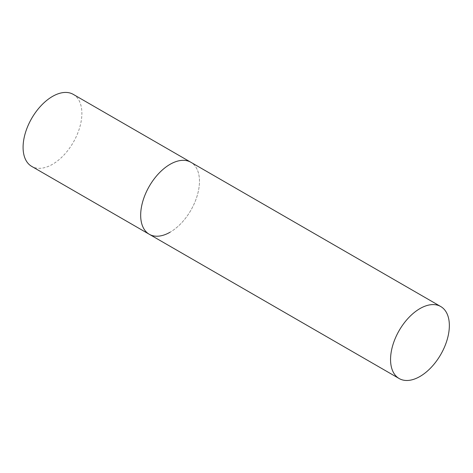 <?xml version="1.0" encoding="UTF-8"?>
<svg xmlns="http://www.w3.org/2000/svg" width="473" height="473" viewBox="0 0 473 473"><rect width="100%" height="100%" fill="white"/><g stroke="black" fill="none" stroke-linecap="round" stroke-linejoin="round"><path stroke-width="0.35" stroke-dasharray="2.37 1.77" d="M73.268 94.375A41.577 24.005 -60 0 1 79.641 127.692A41.577 24.005 -60 0 1 52.485 164.326A41.577 24.005 -60 0 1 31.697 166.384M149.285 234.277A41.577 24.005 120 0 0 181.325 223.138A41.577 24.005 120 0 0 199.47 181.301A41.577 24.005 120 0 0 190.861 162.269A41.577 24.005 -60 0 1 197.235 195.58A41.577 24.005 -60 0 1 170.073 232.219"/><path stroke-width="0.71" d="M170.073 232.219A41.577 24.005 -60 0 1 149.285 234.277A41.577 24.005 -60 0 1 142.911 200.96A41.577 24.005 -60 0 1 170.073 164.326A41.577 24.005 -60 0 1 190.861 162.269A41.577 24.005 120 0 0 158.822 173.402A41.577 24.005 120 0 0 140.676 215.245A41.577 24.005 120 0 0 149.285 234.277L31.697 166.384A41.577 24.005 -60 0 1 25.323 133.073A41.577 24.005 -60 0 1 52.485 96.433A41.577 24.005 -60 0 1 73.268 94.375L440.741 306.534A41.577 24.005 120 0 0 408.702 317.673A41.577 24.005 120 0 0 390.556 359.51A41.577 24.005 120 0 0 399.165 378.542A41.577 24.005 120 0 0 431.205 367.403A41.577 24.005 120 0 0 449.35 325.566A41.577 24.005 120 0 0 440.741 306.534M149.285 234.277L399.165 378.542"/></g></svg>
